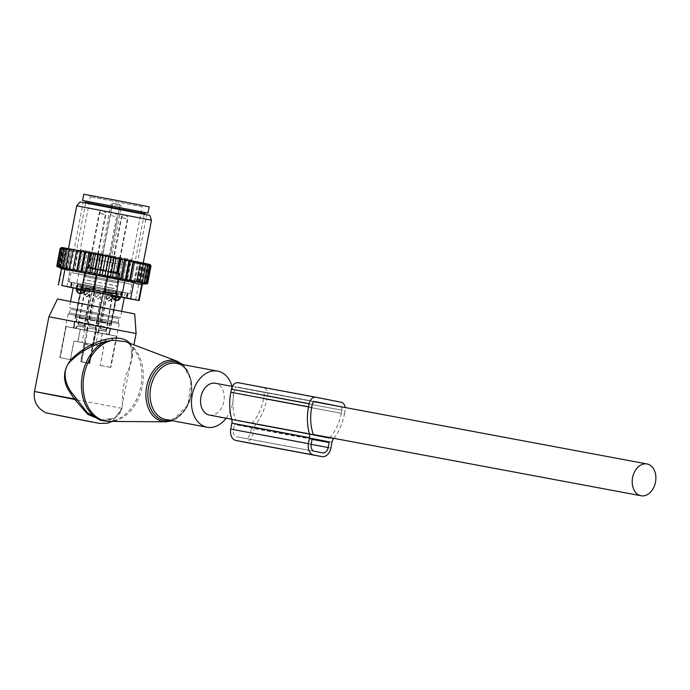 <?xml version="1.0" encoding="UTF-8"?>
<svg xmlns="http://www.w3.org/2000/svg" width="690" height="690" viewBox="0 0 690 690"><rect width="100%" height="100%" fill="white"/><g stroke="black" fill="none" stroke-linecap="round" stroke-linejoin="round"><path stroke-width="0.52" stroke-dasharray="3.45 2.59" d="M226.113 418.2A28.549 20.605 100.6 0 0 232.728 389.246A28.549 20.605 100.6 0 0 232.064 386.391M57.503 299.012L134.705 313.881M48.895 316.736L136.111 333.529M103.129 420.702L114.678 418.062L121.302 410.024C119.085 416.148 113.979 419.623 106.001 420.452L100.136 420.141L114.894 418.054L122.656 407.333C121.664 398.009 122.915 386.814 126.417 373.756C132.316 362.543 134.007 353.47 131.514 346.544L128.694 343.422L125.244 341.576L128.694 343.422A41.098 29.661 100.6 0 1 142.476 366.338A41.098 29.661 -79.4 0 1 109.46 421.4M112.108 421.418L121.302 410.024L131.669 356.592L130.695 344.655L129.849 343.318M127.952 342.602L131.514 346.544A41.236 29.765 100.6 0 1 141.001 365.993A41.236 29.765 100.6 0 1 104.061 420.874M130.695 344.655L131.669 356.592L133.929 344.862M76.875 399.889L121.664 408.29L122.656 407.333M209.432 415.078A16.181 11.678 100.6 0 0 223.853 401.442A16.181 11.678 100.6 0 0 215.375 383.269M101.706 255.214L111.754 257.129L101.706 255.214M109.124 256.628L102.396 255.326L109.124 256.628M103.836 289.904L117.542 292.543L103.836 289.904L89.76 363.449L95.97 332.399L116.584 336.254L102.396 333.52L99.998 345.983L93.288 344.724L95.686 332.27L109.391 334.909L102.396 333.52M89.165 363.173L92.788 344.5L84.473 342.896L84.206 344.129L80.851 361.577L89.165 363.173L80.644 361.482L86.647 330.329L66.024 326.474L60.03 357.627L70.277 359.594L73.632 342.154A1.268 1.268 114.9 0 1 75.124 341.145L99.998 345.983M77.979 341.74L75.288 341.222A1.268 1.268 114.9 0 0 73.804 342.231L70.44 359.671L60.194 357.705L66.188 326.551L87.647 330.795L84.965 343.128L77.979 341.74L80.376 329.285L73.658 328.026L87.363 330.665L95.522 288.308L81.817 285.669L95.522 288.308M89.967 363.544L81.446 361.853L84.965 343.128M89.044 343.887L82.05 342.507L89.044 343.887M108.459 290.706L117.11 292.336L108.459 290.706M116.584 336.254L110.849 367.434L110.417 367.322L116.42 336.177L95.246 332.062L92.848 344.526M117.602 273.18L110.866 271.877L117.602 273.18M120.353 258.845L113.626 257.543L120.353 258.845M108.727 271.455L120.051 273.645L108.727 271.455M118.05 282.96L106.726 280.77L118.05 282.96M106.631 280.744L118.568 283.047L106.631 280.744M116.55 292.362L104.621 290.05L116.55 292.362M91.373 268.143L95.694 268.953L91.373 268.143M94.133 253.816L98.454 254.627L94.133 253.816M93.78 268.557L86.509 267.185L93.78 268.557M88.958 277.38L96.229 278.751L88.958 277.38M92.063 277.915L84.396 276.474L92.063 277.915M87.078 286.712L94.746 288.153L87.078 286.712M114.756 272.481L110.426 271.67L114.756 272.481M117.507 258.155L113.186 257.344L117.507 258.155M112.341 272.067L119.612 273.438L112.341 272.067M113.565 281.934L106.294 280.563L113.565 281.934M110.46 281.399L118.128 282.84L110.46 281.399M111.849 291.292L104.181 289.852L111.849 291.292M100.688 260.51L110.736 262.424L100.688 260.51M107.312 261.683L87.673 257.982L121.932 264.581L107.312 261.683L108.33 256.387L122.949 259.285L88.691 252.687L108.33 256.387M95.134 268.729L88.406 267.435L95.134 268.729M97.894 254.403L91.166 253.101L97.894 254.403M97.394 269.169L86.069 266.978L97.394 269.169M118.87 204.361L121.397 206.146L111.797 255.981L131.911 259.716L80.204 249.763L102.801 254.239L112.358 204.387L102.767 254.222A1.268 1.268 114.9 0 1 101.275 255.231L111.245 257.146A1.268 1.268 114.9 0 1 110.952 257.051L101.37 255.24L102.767 254.222L110.236 255.662L111.797 255.981L111.28 257.163A1.268 1.268 114.9 0 1 110.279 255.68L119.879 205.844A1.268 1.268 -65.1 0 0 119.163 204.456L113.341 203.3L112.358 204.387L119.836 205.827A1.268 1.268 -65.1 0 0 118.827 204.344L113.85 203.378A1.268 1.268 114.9 0 0 112.358 204.387C112.824 203.076 114.161 202.895 116.386 203.852L119.163 204.456A1.268 1.268 -65.1 0 0 118.87 204.361L118.827 204.344M110.926 204.128L112.401 204.404A1.268 1.268 -65.1 0 1 113.885 203.395L110.926 204.128L101.318 255.248A1.268 1.268 0 0 0 102.801 254.239A1.268 1.268 114.9 0 1 101.318 255.248L101.275 255.231M95.591 278.519L84.266 276.328L95.591 278.519M95.893 278.57L83.956 276.267L95.893 278.57M94.09 287.92L82.162 285.608L94.09 287.92M83.792 194.244L149.204 206.836M94.849 288.066L81.377 285.462L94.849 288.066M81.446 361.853L89.76 363.449M85.155 201.032L145.409 212.641M86.647 330.329L73.218 327.819L80.213 329.208L77.815 341.662M102.525 346.423A1.268 1.268 114.9 0 1 103.535 347.907L100.171 365.355L103.698 347.984A1.268 1.268 114.9 0 0 102.689 346.501M66.024 326.474L80.213 329.208M80.376 329.285L66.188 326.551M81.653 361.948L87.647 330.795M110.59 367.399L100.335 365.424M100.171 365.355L110.417 367.322M116.42 336.177L94.961 331.933L103.397 289.697M88.967 363.078L94.961 331.933M69.06 314.123L119.249 323.826L69.06 314.123M129.755 283.892L72.226 272.774L129.755 283.892M72.139 272.714L131.937 284.271L72.139 272.714M112.047 296.709L120.681 298.322L117.421 300.728A5.072 5.072 -22.8 0 0 120.69 298.347L121.888 292.12L120.69 298.347L117.421 300.728L115.23 300.322L117.093 291.223L113.246 290.481L112.047 296.709L115.23 300.322M78.194 283.711L76.849 289.886L78.194 283.711L83.18 284.694L81.981 290.921L85.836 291.663L81.42 293.811L81.981 290.921L76.987 289.938A5.072 5.072 -71.3 0 0 79.143 293.362L81.42 293.811M76.849 289.886L79.143 293.362M70.259 307.895L120.448 317.59L70.259 307.895M117.093 291.223L121.88 292.094L120.681 298.322M121.88 292.094L116.222 290.818L115.264 295.794M83.18 284.694L87.035 285.436L85.836 291.663M70.337 282.055L130.134 293.612L70.337 282.055M121.362 291.853L120.405 296.812M81.351 289.265L82.308 284.289L78.048 283.659M87.035 285.436L113.246 290.481M82.308 284.289L86.164 285.03L85.206 289.998M116.222 290.818L112.375 290.076L111.418 295.044M77.513 283.392L76.556 288.368L77.513 283.392M112.375 290.076L86.164 285.03M77.522 283.418L76.53 290.49M106.079 290.283L92.607 287.678L106.079 290.283M93.599 287.868L105.535 290.171L93.599 287.868M107.123 280.796L95.186 278.484L107.123 280.796M95.703 278.579L107.028 280.77L95.703 278.579M108.623 271.394L97.299 269.204L108.623 271.394M99.757 269.669L106.484 270.972L99.757 269.669M110.055 297.476L107.148 298.951L108.321 301.22L111.194 299.727L110.133 297.511L107.235 298.986L108.39 301.254L111.28 299.771L110.133 297.511M107.718 322.92L98.153 321.109L107.718 322.92M107.243 295.717L112.539 296.743L107.243 295.717M106.752 327.905L97.195 326.094L106.752 327.905M105.553 334.132L95.996 332.321L105.553 334.132M98.29 332.753L97.756 332.666L99.834 330.26L106.277 331.502L107.321 334.503L98.29 332.753L107.321 334.503M111.004 276.449L118.749 277.915L111.004 276.449M115.825 279.26L107.174 277.622L115.825 279.26M115.541 279.209L107.795 277.742L115.541 279.209M109.443 284.547L117.188 286.014L109.443 284.547M114.169 288.636L105.061 286.911L114.169 288.636M113.738 288.549L106.001 287.092L113.738 288.549M109.615 297.269L106.709 298.744L107.882 301.012L110.754 299.529L109.693 297.312L106.795 298.787L107.951 301.047L110.84 299.564L109.693 297.304M107.278 322.722L97.713 320.91L107.278 322.722M106.803 295.518L112.099 296.545L106.803 295.518M106.32 327.698L96.755 325.896L106.32 327.698M105.113 333.934L95.556 332.123L105.113 333.934M97.851 332.554L97.316 332.459L99.394 330.053L105.837 331.295L106.881 334.305L97.851 332.554L106.881 334.305M110.564 276.241L118.309 277.708L110.564 276.241M115.385 279.053L106.734 277.423L115.385 279.053M115.101 279.002L107.355 277.544L115.101 279.002M109.011 284.34L116.748 285.807L109.011 284.34M113.729 288.429L104.621 286.704L113.729 288.429M113.298 288.351L105.561 286.885L113.298 288.351M87.596 293.034L84.689 294.509L85.862 296.778L88.734 295.286L87.673 293.069L84.775 294.544L85.931 296.812L88.82 295.329L87.673 293.069M85.258 318.478L75.693 316.667L85.258 318.478M84.784 291.275L90.079 292.301L84.784 291.275M84.292 323.463L74.736 321.652L84.292 323.463M83.093 329.691L73.537 327.879L83.093 329.691M75.831 328.311L75.296 328.224L77.375 325.818L83.818 327.06L84.853 330.062L75.831 328.311L84.853 330.062M88.544 272.007L96.29 273.473L88.544 272.007M93.366 274.818L84.715 273.18L93.366 274.818M93.081 274.767L85.336 273.3L93.081 274.767M86.983 280.106L94.728 281.572L86.983 280.106M91.71 284.194L82.602 282.469L91.71 284.194M91.278 284.108L83.533 282.65L91.278 284.108M88.035 293.241L85.129 294.708L86.302 296.976L89.174 295.493L88.113 293.276L85.215 294.751L86.371 297.011L89.26 295.527L88.113 293.276M85.698 318.685L76.133 316.874L85.698 318.685M85.224 291.482L90.511 292.508L85.224 291.482M84.732 323.67L75.175 321.859L84.732 323.67M83.533 329.898L73.977 328.086L83.533 329.898M76.271 328.518L75.736 328.423L77.815 326.025L84.258 327.267L85.293 330.269L76.271 328.518L85.293 330.269M88.984 272.214L96.729 273.68L88.984 272.214M93.806 275.025L85.155 273.387L93.806 275.025M93.512 274.974L85.776 273.507L93.512 274.974M87.423 280.312L95.168 281.779L87.423 280.312M92.15 284.392L83.041 282.667L92.15 284.392M91.718 284.315L83.973 282.848L91.718 284.315M98.825 295.26L95.919 296.726L97.092 298.994L99.964 297.511L98.903 295.294L96.005 296.769L97.161 299.029L100.05 297.545L98.903 295.294M96.488 320.703L86.923 318.892L96.488 320.703M96.013 293.5L101.309 294.527L96.013 293.5M95.522 325.689L85.965 323.877L95.522 325.689M94.323 331.916L84.767 330.105L94.323 331.916M87.061 330.536L86.526 330.441L88.605 328.043L95.048 329.277L96.083 332.287L87.061 330.536L96.083 332.287M99.774 274.232L107.519 275.69L99.774 274.232M104.595 277.044L95.945 275.405L104.595 277.044M104.311 276.992L96.566 275.526L104.311 276.992M98.213 282.331L105.958 283.788L98.213 282.331M102.939 286.41L93.831 284.685L102.939 286.41M102.508 286.333L94.763 284.866L102.508 286.333M99.11 275.379L102.905 255.654L104.457 255.964L105.535 257.465L102.111 275.232L99.11 275.379L96.885 274.223L100.309 256.464L101.637 255.421L99.024 254.912L100.309 256.464M104.457 255.964L106.898 256.43L105.535 257.465M62.419 247.676L60.66 248.616L62.419 247.676L63.98 247.986L62.997 247.796L61.746 248.857L63.825 247.969L65.231 248.253L63.368 249.194L66.628 248.547L65.481 249.625L69.086 249.073L67.982 250.134L71.519 250.065L70.863 250.703L77.608 252.04L78.263 251.402L81.506 252.807L82.61 251.746L85.75 253.635L82.326 271.394L83.49 272.093L87.233 252.618L90.356 254.532L86.94 272.3L88.449 273.171L92.219 253.592L93.633 253.868L95.229 255.481L91.805 273.24L93.676 274.275L97.463 254.601L99.024 254.912M61.626 247.477L63.04 247.745L61.643 247.469M62.169 247.555L63.411 247.788L62.186 247.546M63.29 247.745L64.334 247.943L63.299 247.727M64.981 248.038L65.817 248.202L64.989 248.029M67.206 248.443L67.818 248.564L67.215 248.435M66.533 268.755L69.94 248.943M69.517 269.307L73.157 249.547M148.643 264.175L147.66 263.985L148.652 264.184M149.652 264.391L148.393 264.158L149.661 264.408M150.049 264.494L143.287 263.33L144.702 264.891L141.278 282.659L140.018 283.142L143.684 283.09L147.108 265.331L146.651 263.942M134.524 282.124L138.483 262.433L134.912 261.76L131.117 281.486L134.955 281.477L134.524 282.124L138.354 282.115L137.508 282.684L141.312 262.95L143.287 263.33M141.312 262.95L140.337 262.778L141.778 264.348L138.354 282.115M138.328 262.398L140.337 262.778M134.912 261.76L133.11 261.424L134.533 262.994L131.117 281.486M106.898 256.43L126.977 260.259L123.182 279.993L126.891 279.968L127.314 280.778L131.117 261.044L133.11 261.424M131.117 261.044L128.927 260.639L130.315 262.2L126.891 279.968M126.977 260.259L128.927 260.639M102.905 255.654L101.637 255.421M97.463 254.601L93.633 253.868M92.219 253.592L88.234 252.816M87.233 252.618L66.628 248.547M65.964 248.417L64.558 248.124M63.825 247.969L62.997 247.796M141.467 262.787L68.439 248.788L141.467 262.787M61.703 247.503L60.142 248.486M59.245 267.478L63.04 247.745M59.607 267.522L63.411 247.788M60.539 267.668L64.334 247.943M62.014 267.927L65.817 248.202M64.023 268.289L67.818 248.564M140.924 282.822L144.676 263.356M142.64 283.297L146.409 263.718M143.874 283.65L147.66 263.985M144.589 283.883L148.393 264.158M144.797 283.961L148.6 264.227M148.229 264.184L144.434 283.918L147.513 283.745L150.929 265.978L149.997 264.503M149.834 264.486L150.929 265.978M144.434 283.918L146.823 283.642L150.248 265.874L149.454 264.425M149.031 264.356L150.248 265.874M147.306 264.029L143.503 283.762L146.823 283.642M143.503 283.762L145.538 283.426L148.962 265.659L148.341 264.236M147.669 264.123L148.962 265.659M145.832 263.77L142.028 283.504L145.538 283.426M142.028 283.504L143.684 283.09M145.737 263.778L147.108 265.331M140.018 283.142L143.822 263.407M144.434 263.537L144.702 264.891M141.692 263.037L141.778 264.348M134.955 281.477L138.483 262.433M136.922 262.148L138.371 263.718M134.835 261.752L134.533 262.994M130.807 260.993L130.315 262.2M126.451 260.164L125.761 261.338L124.433 259.785M121.811 259.285L120.94 260.423L119.698 258.888M116.964 258.362L115.92 259.466L114.782 257.948M111.97 257.404L110.762 258.474L109.745 256.982M96.479 254.42L95.229 255.481M91.546 253.463L90.356 254.532M86.897 252.557L85.75 253.635M136.327 281.623L139.923 262.924M138.828 282.262L142.545 262.95M82.326 271.394L78.893 271.058L82.61 251.746M78.893 271.058L78.091 270.566L81.506 252.807M78.263 251.402L74.658 270.092L74.184 269.807L77.608 252.04M74.184 269.807L67.448 268.47L70.863 250.703M71.519 250.065L67.922 268.764L64.567 267.893L67.982 250.134M69.086 249.073L65.369 268.384L62.057 267.392L65.481 249.625M140.976 284.228L69.975 270.437L66.085 270.359L61.971 268.746L58.84 285.039M73.166 287.989L124.26 297.804M130.005 293.543L67.931 281.641L130.005 293.543M106.191 289.162L71.242 282.245L127.926 293.155L106.191 289.162L105.234 294.138L108.33 294.734L109.287 289.748M145.236 214.426L83.162 202.524L145.236 214.426M149.799 215.349L80.075 201.929M91.209 286.272L90.252 291.258L105.234 294.138M90.252 291.258L79.876 289.222L80.834 284.245M78.505 283.78L77.547 288.765L79.876 289.222M77.547 288.765L73.192 287.885M124.269 297.726L120.707 297.071L121.664 292.086M119.43 291.672L118.473 296.657L120.707 297.071M118.473 296.657L108.33 294.734M61.531 268.384L61.971 268.746M76.719 205.801L151.481 220.196M142.304 284.133L141.778 284.177M65.369 268.384L64.567 267.893M67.922 268.764L67.448 268.47M74.658 270.092L78.091 270.566M65.231 248.253L61.462 267.832L56.718 266.254M57.236 266.383L60.66 248.616M60.194 267.651L63.98 247.986M58.322 266.616L61.746 248.857M61.462 267.832L59.944 266.961L63.368 249.194M59.944 266.961L63.221 268.082L66.973 248.616M63.221 268.082L62.057 267.392M83.49 272.093L86.94 272.3M88.449 273.171L91.805 273.24M93.676 274.275L96.885 274.223M113.134 257.62L109.331 277.354L107.338 276.241L104.44 276.414L108.244 256.68M107.338 276.241L110.762 258.474M109.331 277.354L112.496 277.225L115.92 259.466M112.496 277.225L114.135 278.268L117.93 258.543M114.135 278.268L117.524 278.182L120.94 260.423M117.524 278.182L118.766 279.157L122.57 259.423M118.766 279.157L122.337 279.105L125.761 261.338M123.182 279.993L122.337 279.105M127.314 280.778L131.109 280.761M137.508 282.684L141.278 282.659M59.452 267.539L63.256 247.814M104.44 276.414L102.111 275.232M333.839 438.331A45.997 33.198 -79.4 0 0 344.483 413.897L266.788 399.372L267.392 396.258A7.616 5.494 100.6 0 0 263.442 387.711L238.283 382.734M344.483 413.897L345.086 410.774A7.616 5.494 100.6 0 0 345.19 407.54M264.244 395.629L341.938 410.153L341.343 413.267L263.649 398.751L264.244 395.629A3.174 2.286 100.6 0 0 262.597 392.075L237.446 387.099A3.174 2.286 100.6 0 0 237.429 387.099A3.174 2.286 100.6 0 0 234.6 389.772L312.294 404.288M341.938 410.153A3.174 2.286 100.6 0 0 340.567 406.677M332.054 442.109L254.36 427.584L253.213 433.544A10.152 7.323 -79.4 0 1 244.217 442.109M254.36 427.584A6.348 4.58 -79.4 0 1 255.869 424.169A45.997 33.198 -79.4 0 0 266.788 399.372M341.343 413.267A41.555 29.989 -79.4 0 1 329.889 437.598M263.649 398.751A41.555 29.989 -79.4 0 1 252.126 423.151A1.268 0.914 -79.4 0 1 251.341 423.479L236.23 420.486A1.268 0.914 -79.4 0 1 235.618 419.891A41.555 29.989 -79.4 0 1 233.996 392.886L234.6 389.772M234.98 424.117L251.151 427.317A0.638 0.457 -79.4 0 1 251.479 428.033L250.522 433.01A6.348 4.58 -79.4 0 1 244.864 438.357A6.348 4.58 -79.4 0 1 244.829 438.357L236.739 436.753A6.348 4.58 -79.4 0 1 233.453 429.637L234.41 424.652A0.638 0.457 -79.4 0 1 234.98 424.117L312.665 438.642L234.971 424.117M177.166 361.224A31.085 22.434 100.6 0 1 190.811 380.19A31.085 22.434 -79.4 0 1 165.833 421.84M170.62 420.408A29.825 21.528 100.6 0 0 190.975 380.828A29.825 21.528 100.6 0 0 181.108 364.286M191.294 381.501A28.549 20.605 100.6 0 0 176.209 363.371C183.575 364.984 188.43 370.918 190.776 381.19C195.201 400.571 179.124 423.367 165.721 419.494A28.549 20.605 100.6 0 0 191.294 381.501M85.017 343.146L93.34 344.75M102.232 333.443L99.834 345.906M111.28 257.163L101.318 255.248C81.825 250.781 80.014 252.48 80.204 249.763L90.407 196.805L89.553 195.365L143.434 205.741L142.114 206.767L90.407 196.805L142.114 206.767L131.911 259.716C131.419 260.855 130.643 261.148 129.591 260.596L111.288 257.163A1.268 1.268 0 0 1 110.987 257.068L110.952 257.051A1.268 1.268 114.9 0 1 110.236 255.662L119.836 205.827L121.397 206.146M107.89 261.95L108.908 256.654M119.353 264.098L120.371 258.802M119.241 264.046L120.258 258.75M101.715 260.604L102.732 255.309M90.252 258.465L91.27 253.17M90.364 258.517L91.382 253.221M102.293 260.872L103.31 255.576M102.801 254.239L112.401 204.404L102.801 254.239M90.347 195.468L142.649 205.611L90.347 195.468M84.801 344.405L93.124 346.009M86.923 330.458L95.082 288.101M84.206 344.129L92.529 345.733M85.845 201.057L145.625 212.632M85.776 202.377L144.339 213.65M70.501 313.113L118.24 322.334L70.501 313.113M71.217 309.37L118.956 318.599L71.217 309.37M121.216 291.801L120.258 296.778M113.238 294.268L103.673 292.457L113.238 294.268M107.424 322.868L101.965 321.876L107.424 322.868M102.129 322.549L109.874 324.015L102.129 322.549M101.413 326.284L109.149 327.75L101.413 326.284M100.999 326.862L106.467 327.853L100.999 326.862M126.167 218.601L121.613 217.738L126.167 218.601M115.851 272.171L111.297 271.308L115.851 272.171M116.015 272.852L112.565 272.222L117.981 273.24L117.524 272.507L127.84 218.937A3.174 3.174 0 0 0 125.338 215.22A3.174 3.174 0 0 0 121.613 217.738L111.297 271.308L110.607 271.817L116.015 272.852M107.174 277.622L108.873 272.136C108.477 271.325 111.004 271.584 116.455 272.93L112.134 272.145L116.446 272.93C119.223 273.318 120.233 273.74 119.465 274.18L108.873 272.136L119.465 274.18L119.008 279.907M108.011 292.025L115.748 293.491L108.011 292.025M107.597 292.595L113.065 293.586L107.597 292.595M105.846 329.811L100.55 328.785L105.846 329.811M100.197 330.32L106.277 331.502L112.539 296.743L110.055 294.527L106.933 295.665L100.197 330.32M112.798 294.061L103.233 292.25L112.798 294.061M106.985 322.661L101.525 321.669L106.985 322.661M101.689 322.342L109.434 323.808L101.689 322.342M100.973 326.085L108.71 327.552L100.973 326.085M100.559 326.655L106.027 327.647L100.559 326.655M125.727 218.394L121.173 217.531L125.727 218.394M115.411 271.972L110.857 271.11L115.411 271.972M115.575 272.645L112.125 272.015L117.542 273.033L117.084 272.309L127.409 218.73A3.174 3.174 0 0 0 124.899 215.021A3.174 3.174 0 0 0 121.173 217.531L110.857 271.11L110.167 271.619L115.575 272.645M106.734 277.423L108.434 271.929C108.045 271.118 110.564 271.377 116.015 272.723L111.694 271.938L116.006 272.723C118.792 273.119 119.793 273.533 119.025 273.973L108.434 271.929L119.025 273.973L118.568 279.7M107.571 291.818L115.308 293.285L107.571 291.818M107.157 292.387L112.625 293.388L107.157 292.387M105.406 329.604L100.11 328.578L105.406 329.604M99.757 330.122L105.837 331.295L112.099 296.545L109.615 294.32L106.493 295.467L99.757 330.122M90.769 289.826L81.213 288.015L90.769 289.826M84.965 318.426L79.497 317.435L84.965 318.426M79.669 318.107L87.406 319.574L79.669 318.107M78.945 321.842L86.69 323.308L78.945 321.842M78.539 322.411L84.008 323.412L78.539 322.411M103.707 214.159L99.153 213.296L103.707 214.159M93.392 267.729L88.838 266.866L93.392 267.729M93.555 268.41L90.105 267.78L95.522 268.798L95.065 268.065L105.38 214.495A3.174 3.174 0 0 0 102.879 210.778A3.174 3.174 0 0 0 99.153 213.296L88.838 266.866L88.148 267.375L93.555 268.401M84.715 273.18L86.414 267.694C86.017 266.883 88.544 267.142 93.987 268.488L89.674 267.703L93.987 268.488C96.764 268.876 97.773 269.298 97.005 269.738L86.414 267.694L97.005 269.738L96.548 275.457M85.543 287.583L93.288 289.05L85.543 287.583M85.137 288.153L90.606 289.145L85.137 288.153M83.378 325.37L78.091 324.343L83.378 325.37M77.737 325.878L83.818 327.06L90.079 292.301L87.596 290.076L84.473 291.223L77.737 325.878M91.209 290.024L81.653 288.213L91.209 290.024M85.405 318.633L79.937 317.633L85.405 318.633M80.109 318.314L87.846 319.772L80.109 318.314M79.385 322.049L87.13 323.515L79.385 322.049M78.979 322.618L84.447 323.619L78.979 322.618M104.147 214.357L99.593 213.495L104.147 214.357M93.831 267.936L89.277 267.073L93.831 267.936M93.995 268.608L90.545 267.979L95.962 269.005L95.505 268.272L105.82 214.694A3.174 3.174 0 0 0 103.319 210.985A3.174 3.174 0 0 0 99.593 213.495L89.277 267.073L88.587 267.582L93.995 268.608M85.155 273.387L86.854 267.901C86.457 267.082 88.984 267.349 94.427 268.686L90.114 267.901L94.427 268.686C97.204 269.083 98.213 269.497 97.445 269.937L86.854 267.901L97.445 269.937L96.988 275.664M85.983 287.782L93.728 289.248L85.983 287.782M85.577 288.36L91.046 289.352L85.577 288.36M83.818 325.568L78.531 324.55L83.818 325.568M78.177 326.085L84.258 327.267L90.511 292.508L88.035 290.283L84.904 291.43L78.177 326.085M102.008 292.043L92.443 290.231L102.008 292.043M96.195 320.652L90.735 319.651L96.195 320.652M90.899 320.324L98.636 321.79L90.899 320.324M90.183 324.067L97.92 325.533L90.183 324.067M89.769 324.636L95.237 325.628L89.769 324.636M114.937 216.375L110.383 215.513L114.937 216.375M104.621 269.954L100.067 269.091L104.621 269.954M104.785 270.627L101.335 269.997L106.752 271.023L106.294 270.29L116.61 216.712A3.174 3.174 0 0 0 114.109 213.003A3.174 3.174 0 0 0 110.383 215.513L100.067 269.091L99.377 269.6L104.785 270.627M95.945 275.405L97.644 269.919C97.247 269.1 99.774 269.367 105.225 270.704L100.904 269.919L105.216 270.704C107.994 271.101 109.003 271.515 108.235 271.955L97.644 269.919L108.235 271.955L107.778 277.682M96.781 289.8L104.518 291.266L96.781 289.8M96.367 290.369L101.835 291.37L96.367 290.369M94.608 327.586L89.321 326.56L94.608 327.586M88.967 328.104L95.048 329.277L101.309 294.527L98.825 292.301L95.703 293.448L88.967 328.104M115.73 296.208L118.861 279.916M135.663 299.934L138.802 283.642M75.822 288.506L78.962 272.214M103.759 293.923L106.898 277.63M94.34 286.876L93.383 291.861M71.432 287.428L72.381 282.546M71.484 282.357L70.535 287.264M70.285 287.23L71.242 282.245L70.285 287.23M72.019 282.382L71.053 287.359M76.78 288.411L77.737 283.426M79.971 283.84L79.014 288.825M89.157 290.749L90.114 285.764M93.21 286.35L92.253 291.335M104.104 293.621L105.061 288.636M108.192 289.239L107.235 294.225M117.611 296.252L118.576 291.266M120.897 291.732L119.939 296.717M126.072 297.951L127.029 292.965M127.926 293.155L126.969 298.14M127.201 298.252L128.159 293.267L127.201 298.252M127.391 293.129L126.442 298.028M66.835 286.73L69.975 270.437M263.442 387.711L341.136 402.236M267.392 396.258L345.086 410.774M237.446 387.099L315.106 401.615L237.429 387.099M314.166 401.709L262.597 392.075M330.907 448.069L253.213 433.544M333.563 438.693L255.869 424.169M313.407 434.605L252.126 423.151M329.035 437.995L251.341 423.479L329.044 437.995M313.924 435.011L236.23 420.486M313.312 434.407L235.618 419.891M311.69 407.411L233.996 392.886M312.329 438.754L251.151 427.317M312.104 439.176L234.41 424.652M311.147 444.162L233.453 429.637M314.442 451.277L236.739 436.753M322.523 452.873L244.829 438.357M311.112 444.343L250.522 433.01M312.07 439.358L251.479 428.033M172.258 420.719L187.93 405.108L191.182 380.466L182.755 364.587M231.728 419.244L313.355 434.502M232.375 386.452L314.123 401.727M117.11 292.336L108.951 334.702M81.817 285.669L73.658 328.026M120.474 258.862L117.714 273.197M113.626 257.543L110.866 271.877M120.051 273.645L118.257 282.986M108.528 271.42L106.726 280.77M118.568 283.047L116.765 292.396M106.415 280.709L104.621 290.05M117.542 292.543L109.391 334.909M98.454 254.627L95.694 268.953M91.606 253.308L88.846 267.634M98.032 269.402L96.229 278.751M86.509 267.185L84.706 276.535M96.548 278.812L94.746 288.153M84.396 276.474L82.593 285.815M113.186 257.344L110.426 271.67M120.034 258.664L117.283 272.99M108.088 271.222L106.294 280.563M119.612 273.438L117.817 282.788M105.975 280.502L104.181 289.852M118.128 282.84L116.325 292.189M98.868 260.139L99.886 254.843M110.736 262.424L111.754 257.129M121.932 264.581L122.949 259.285M87.673 257.982L88.691 252.687M98.015 254.42L95.255 268.755M91.166 253.101L88.406 267.435M97.592 269.204L95.798 278.544M86.069 266.978L84.266 276.328M96.108 278.605L94.306 287.954M83.956 276.267L82.162 285.608M81.377 285.462L73.218 327.819M68.163 313.985L59.763 357.593M144.728 212.477L84.93 200.937M119.249 323.826L110.849 367.434M69.647 312.984L68.319 314.002L119.094 323.782L118.24 322.334L118.956 318.599L120.293 317.572L69.509 307.8L70.371 309.241L69.647 312.984M144.236 214.176L130.781 284.047M85.681 202.903L72.226 272.774M71.07 272.55L69.267 281.899M131.937 284.271L130.134 293.612M74.158 282.84L73.209 287.756M70.587 301.375L69.362 307.757M125.244 292.672L124.295 297.588M121.673 311.216L120.448 317.59M92.607 287.678L82.05 342.507M106.312 290.318L95.755 345.147M107.338 280.83L105.535 290.171M95.186 278.484L93.392 287.834M108.822 271.42L107.028 280.77M97.299 269.204L95.496 278.544M109.244 256.646L106.484 270.972M102.396 255.326L99.636 269.652M111.237 323.627L116.757 294.975C117.835 294.604 116.61 294.147 113.065 293.586L104.475 291.956L105.156 291.447L106.001 287.092M99.282 321.971L98.834 321.247L110.555 323.507L109.874 324.015L109.149 327.75L109.598 328.483L97.877 326.223L98.558 325.714L99.282 321.971M109.08 334.848L110.279 328.613M95.996 332.321L97.195 326.094M105.061 286.911L106.596 283.97L107.795 277.742M117.524 289.308L117.188 286.014L118.387 279.786M98.153 321.109L103.673 292.457C102.913 291.56 106.044 291.939 113.065 293.586L116.196 294.216L115.748 293.491L116.584 289.127M110.797 323.429L116.317 294.768C117.395 294.397 116.17 293.94 112.625 293.388L104.035 291.758L104.716 291.249L105.561 286.885M98.843 321.773L98.394 321.04L110.115 323.3L109.434 323.808L108.71 327.552L109.158 328.276L97.437 326.016L98.118 325.507L98.843 321.773M108.641 334.641L109.839 328.414M95.556 332.123L96.755 325.896M104.621 286.704L106.157 283.771L107.355 277.544M117.084 289.101L116.748 285.807L117.947 279.579M97.713 320.91L103.233 292.25C102.474 291.353 105.605 291.732 112.625 293.388L115.756 294.009L115.308 293.285L116.153 288.92M88.777 319.185L94.297 290.533C95.375 290.162 94.151 289.697 90.606 289.145L82.015 287.514L82.697 287.005L83.533 282.65M76.823 317.529L76.374 316.805L88.096 319.065L87.406 319.574L86.69 323.308L87.13 324.041L75.417 321.781L76.098 321.273L76.823 317.529M86.612 330.406L87.82 324.171M73.537 327.879L74.736 321.652M82.602 282.469L84.137 279.528L85.336 273.3M95.065 284.866L94.728 281.572L95.927 275.345M75.693 316.667L81.213 288.015C80.454 287.118 83.585 287.497 90.606 289.145L93.728 289.774L93.288 289.05L94.125 284.685M89.217 319.392L94.737 290.74C95.815 290.369 94.59 289.904 91.046 289.352L82.455 287.721L83.136 287.213L83.973 282.848M77.254 317.736L76.814 317.012L88.527 319.263L87.846 319.772L87.13 323.515L87.57 324.24L75.857 321.988L76.538 321.471L77.254 317.736M87.052 330.605L88.251 324.378M73.977 328.086L75.175 321.859M83.041 282.667L84.577 279.735L85.776 273.507M95.505 285.074L95.168 281.779L96.367 275.543M76.133 316.874L81.653 288.213C80.894 287.325 84.025 287.704 91.046 289.352L94.168 289.981L93.728 289.248L94.565 284.892M100.007 321.411L105.527 292.75C106.605 292.379 105.38 291.922 101.835 291.37L93.245 289.74L93.926 289.231L94.763 284.866M88.053 319.755L87.604 319.03L99.326 321.281L98.636 321.79L97.92 325.533L98.368 326.258L86.647 323.998L87.328 323.489L88.053 319.755M97.842 332.623L99.05 326.396M84.767 330.105L85.965 323.877M93.831 284.685L95.367 281.753L96.566 275.526M106.294 287.083L105.958 283.788L107.157 277.561M86.923 318.892L92.443 290.231C91.684 289.343 94.815 289.714 101.835 291.37L104.966 291.999L104.518 291.266L105.354 286.911M131.471 293.871L146.711 214.754M67.931 281.641L83.162 202.524M63.109 269.359L61.496 268.574M322.558 452.882L244.864 438.357"/><path stroke-width="1.03" d="M232.064 386.391A28.549 20.605 100.6 0 0 217.643 371.116A28.549 20.605 100.6 0 0 192.07 409.11A28.549 20.605 100.6 0 0 207.155 427.239A28.549 20.605 100.6 0 0 226.113 418.2M48.895 316.736L136.111 333.529L134.705 313.881L57.503 299.012L48.895 316.736L34.5 391.489L76.875 399.889M129.849 343.318L127.969 341.438C124.321 338.712 118.965 337.652 111.901 338.264L112.677 340.256L105.76 341.455A41.236 29.765 100.6 0 0 82.274 394.689A41.236 29.765 100.6 0 0 104.061 420.874L109.46 421.4A41.098 29.661 -79.4 0 1 83.956 394.93A41.098 29.661 100.6 0 1 112.677 340.256L125.261 341.585M70.691 393.447L71.691 392.714C64.688 383.407 61.384 368.969 71.406 360.465C81.196 351.21 92.65 344.879 105.76 341.455L104.863 339.549C91.848 343.266 80.506 350.011 70.837 359.801C62.48 370.711 62.428 381.932 70.691 393.447L74.296 398.923L87.811 414.44L103.129 420.702M71.691 392.714L87.432 412.767L100.136 420.141L104.061 420.874M111.901 338.264L104.863 339.549M112.108 421.418L107.537 423.186L99.42 423.401L46.722 413C45.928 413.103 43.737 411.757 40.141 408.946C35.276 404.09 33.405 398.277 34.5 391.489L74.296 398.923L75.434 397.992M127.969 341.438L127.952 342.602M232.375 386.452L215.375 383.269A16.181 11.678 100.6 0 0 200.945 396.914A16.181 11.678 100.6 0 0 209.432 415.078L231.728 419.244M632.592 477.592A16.181 11.678 100.6 0 0 641.07 495.756A16.181 11.678 100.6 0 0 655.5 482.12A16.181 11.678 100.6 0 0 647.022 463.956A16.181 11.678 100.6 0 0 632.592 477.592M145.409 212.641L148.005 213.072L149.204 206.836L120.845 201.204L83.792 194.244L82.593 200.471L85.155 201.032M148.005 213.072L82.593 200.471M120.405 296.812L120.155 298.08L111.168 296.303L114.471 299.969L115.264 295.794M120.155 298.08L116.748 300.417L114.471 299.969M85.206 289.998L84.956 291.258L76.314 289.627A5.072 5.072 -22.8 0 0 78.47 293.052L80.652 293.457L81.351 289.265M111.418 295.044L111.168 296.303M84.956 291.258L80.652 293.457M76.53 290.49L78.47 293.052M69.371 268.514L73.157 249.53L76.728 250.211L72.924 269.945L65.964 267.875L66.533 268.755L63.04 267.332L64.023 268.289L57.494 266.349L59.607 267.522L56.804 266.245L59.245 267.478L56.718 266.254L60.142 248.486L61.626 247.477M56.804 266.245L60.228 248.478L61.643 247.469L63.29 247.745M58.779 266.564L62.195 248.805L63.299 247.727L64.981 248.038M60.634 266.901L64.049 249.133L64.989 248.029L67.206 248.443M66.456 249.573L67.215 248.435L68.353 248.641L66.456 249.573L63.04 267.332M69.94 248.943L68.353 248.641M69.388 250.108L69.949 248.935L71.303 249.185L69.388 250.108L65.964 267.875M73.157 249.547L71.303 249.185M76.728 250.211L78.539 250.539L76.625 251.462L72.924 269.945M120.655 278.82L124.407 259.345L125.416 260.829L129.021 260.277L125.304 279.588L117.386 277.69L115.653 277.958L112.513 276.75L110.391 277.035L107.433 275.767L104.94 276.035L102.206 274.758L99.602 275.017L96.98 273.749L94.711 274.077L91.822 272.766L89.907 273.162L86.802 271.808L85.275 272.283L81.981 270.885L80.859 271.437L77.427 270.023L76.728 270.661L80.523 250.927L78.539 250.539M80.523 250.927L82.714 251.332L80.851 252.264L77.427 270.023M124.407 259.345L82.714 251.332M124.743 259.414L145.012 263.416L145.685 264.839L142.545 262.95L143.175 264.33L139.923 262.924L140.294 263.752L133.55 262.424L133.187 261.596L129.651 261.657L129.021 260.277M149.946 264.46L151.024 265.969L150.049 264.494L145.012 263.425M61.807 247.486L60.228 248.478M57.494 266.349L60.918 248.581L62.186 247.546M62.609 247.615L60.918 248.581M63.98 247.848L62.195 248.805M65.904 248.193L64.049 249.133M74.718 249.823L72.786 250.746M76.806 250.211L76.625 251.462M80.834 250.97L80.851 252.264M85.198 251.798L85.405 253.127L87.207 252.178M89.829 252.678L90.218 254.041L91.942 253.083M94.677 253.61L95.237 254.998L96.859 254.023M99.671 254.558L100.395 255.99L101.896 254.989M104.742 255.533L105.63 256.99L107.183 256.007M110.003 256.551L110.857 258L112.617 257.06M118.007 258.103L115.929 258.983L115.161 257.551M123.407 259.147L120.802 259.932L120.095 258.509M140.976 284.228L147.6 283.737L144.589 283.883L147.082 283.607L143.874 283.65L145.995 283.374L140.924 282.822L142.261 282.598L145.685 264.839M145.676 263.554L147.789 265.271L147.082 263.847M144.374 283.029L147.789 265.271M147.824 263.994L149.42 265.607L148.643 264.175M145.995 283.374L149.42 265.607M149.221 264.296L150.506 265.84L149.652 264.391M147.082 283.607L150.506 265.84M147.6 283.737L151.024 265.969M144.797 283.961L147.513 283.745M125.304 279.588L126.227 279.424L129.651 261.657M133.187 261.596L129.582 280.287L130.134 280.183L133.55 262.424M130.134 280.183L136.87 281.52L140.294 263.752M136.87 281.52L139.751 282.098L143.175 264.33M139.751 282.098L142.261 282.598M142.304 284.133L139.138 300.555L130.651 298.753L133.782 282.46L137.405 283.97L141.786 284.151M124.26 297.804L139.138 300.555M130.651 298.753L61.824 285.548L64.955 269.255L124.804 280.683C129.41 281.14 132.402 281.736 133.782 282.46M80.075 201.929L149.799 215.349L151.481 220.196L76.719 205.801L80.075 201.929M73.192 287.885L71.432 287.428M70.535 287.264L71.415 287.532M70.518 287.342L124.269 297.726M61.824 285.548L73.166 287.989M64.955 269.255C61.893 268.246 60.901 268.074 61.971 268.746M129.582 280.287L126.227 279.424M121.992 278.596L125.416 260.829M76.728 270.661L73.209 269.229M117.386 277.69L120.802 259.932M115.653 277.958L119.422 258.379M112.513 276.75L115.929 258.983M110.391 277.035L114.178 257.361M107.433 275.767L110.857 258M104.94 276.035L108.735 256.318M102.206 274.758L105.63 256.99M99.602 275.017L103.405 255.283M96.98 273.749L100.395 255.99M94.711 274.077L98.506 254.351M91.822 272.766L95.237 254.998M89.907 273.162L93.711 253.428M86.802 271.808L90.218 254.041M85.275 272.283L89.07 252.549M81.981 270.885L85.405 253.127M80.859 271.437L84.663 251.712M345.19 407.54A7.616 5.494 100.6 0 0 341.136 402.236L315.977 397.259A7.616 5.494 100.6 0 0 315.942 397.25A7.616 5.494 100.6 0 0 309.146 403.667L308.551 406.781L230.857 392.265L231.452 389.151L309.146 403.667M315.899 397.242L238.283 382.734A7.616 5.494 100.6 0 0 238.24 382.726A7.616 5.494 100.6 0 0 231.452 389.151M315.106 401.615L315.14 401.623A3.174 2.286 100.6 0 0 315.123 401.615A3.174 2.286 100.6 0 0 312.294 404.288L311.69 407.411A41.555 29.989 -79.4 0 0 313.312 434.407A1.268 0.914 -79.4 0 0 313.924 435.011L329.035 437.995A1.268 0.914 -79.4 0 1 329.035 437.995A1.268 0.914 -79.4 0 0 329.82 437.676L313.407 434.605M315.14 401.623L340.299 406.6L314.166 401.709M333.839 438.331A45.997 33.198 -79.4 0 1 333.563 438.693A6.348 4.58 -79.4 0 0 332.054 442.109L330.907 448.069A10.152 7.323 -79.4 0 1 321.859 456.625A10.152 7.323 -79.4 0 1 321.807 456.616L313.717 455.012A10.152 7.323 -79.4 0 1 308.447 443.627L309.594 437.667A6.348 4.58 -79.4 0 0 309.474 433.924L231.771 419.399A6.348 4.58 -79.4 0 1 231.9 423.143L230.753 429.102A10.152 7.323 -79.4 0 0 236.023 440.496L244.105 442.092A10.152 7.323 -79.4 0 0 244.165 442.1A10.152 7.323 -79.4 0 0 244.217 442.109M309.474 433.924A45.997 33.198 -79.4 0 1 308.551 406.781M231.771 419.399A45.997 33.198 -79.4 0 1 230.857 392.265M312.673 438.642L328.845 441.841A0.638 0.457 -79.4 0 1 329.173 442.549L328.216 447.534A6.348 4.58 -79.4 0 1 322.558 452.882A6.348 4.58 -79.4 0 1 322.523 452.873L314.442 451.277A6.348 4.58 -79.4 0 1 311.147 444.162L312.104 439.176A0.638 0.457 -79.4 0 1 312.673 438.642L312.665 438.642M109.46 421.4L165.833 421.84A31.085 22.434 -79.4 0 1 146.539 401.822A31.085 22.434 100.6 0 1 153.758 370.271A31.085 22.434 100.6 0 1 177.166 361.224L125.244 341.576M181.108 364.286A29.825 21.528 100.6 0 0 156.837 369.573A29.825 21.528 100.6 0 0 148.505 401.58A29.825 21.528 100.6 0 0 170.62 420.408M217.643 371.116L176.209 363.371A28.549 20.605 100.6 0 0 150.636 401.364A28.549 20.605 100.6 0 0 165.721 419.494L207.155 427.239M92.477 422.133L56.546 415.026L92.477 422.133M145.625 212.632L85.845 201.057M144.728 212.477L145.659 212.632L144.339 213.65L86.802 202.532L85.776 202.377L85.681 202.903M120.258 296.778L120.017 298.037A5.072 5.072 -71.3 0 1 116.748 300.417M76.314 289.619L76.556 288.368L76.659 290.844M138.647 300.443L141.778 284.177M81.756 289.274L84.896 272.981M121.664 296.976L124.804 280.683M93.728 291.56L96.867 275.267M309.594 437.667L231.9 423.143M308.447 443.627L230.753 429.102M313.717 455.012L236.023 440.496M321.807 456.616L244.105 442.092M328.845 441.841L312.329 438.754M328.216 447.534L311.112 444.343M329.173 442.549L312.07 439.358M182.755 364.587L177.166 361.224M165.833 421.84L172.258 420.719M136.111 333.529L133.929 344.862M313.355 434.502L641.07 495.756M314.123 401.727L647.022 463.956M84.93 200.937L85.776 202.377M144.339 213.65L144.236 214.176M73.209 287.756L70.587 301.375M124.295 297.588L121.673 311.216M61.531 268.384L58.348 284.927M61.496 268.574L57.736 266.754M68.465 248.667L76.719 205.801M143.227 263.062L151.481 220.196M238.24 382.726L315.942 397.25M321.859 456.625L244.165 442.1"/></g></svg>
